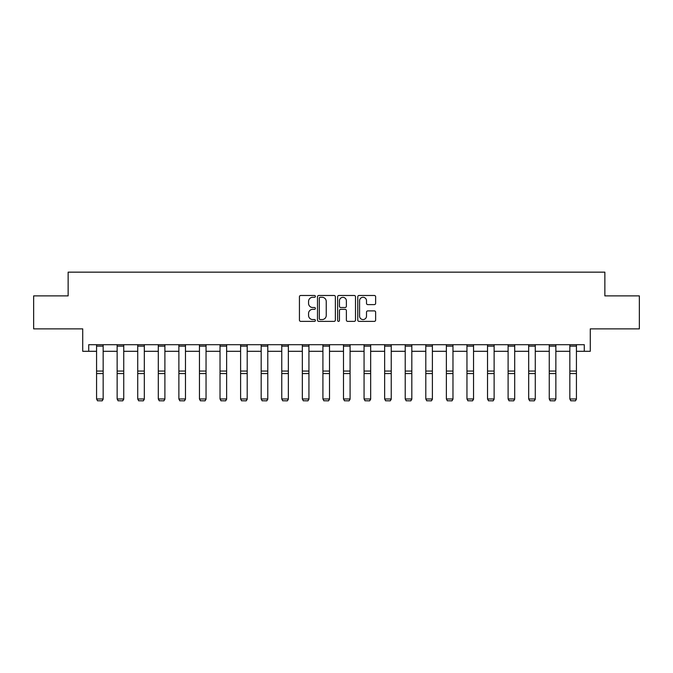 <?xml version="1.0" encoding="UTF-8"?>
<svg xmlns="http://www.w3.org/2000/svg" width="673" height="673" viewBox="0 0 673 673"><rect width="100%" height="100%" fill="white"/><g stroke="black" fill="none" stroke-linecap="round" stroke-linejoin="round"><path stroke-width="1.01" d="M315.393 296.389A0.909 0.909 0 0 0 314.493 295.481L300.73 295.481A1.296 1.296 0 0 0 299.435 296.776L299.435 320.079A1.296 1.296 0 0 0 300.73 321.374L314.493 321.374A0.909 0.909 0 0 0 315.393 320.466A0.909 0.909 0 0 0 314.493 319.566L312.709 319.566A4.139 4.139 0 0 1 308.571 315.418L308.571 313.475A4.139 4.139 0 0 1 312.709 309.336L314.493 309.336A0.909 0.909 0 0 0 315.393 308.427A0.909 0.909 0 0 0 314.493 307.519L312.709 307.519A4.139 4.139 0 0 1 308.571 303.38L308.571 301.437A4.139 4.139 0 0 1 312.709 297.289L314.493 297.289A0.909 0.909 0 0 0 315.393 296.389M88.718 351.298L88.718 344.702L584.282 344.702L584.282 351.298L590.28 351.298L590.28 328.87L639.35 328.87L639.35 295.893L604.859 295.893L604.859 272.153L68.141 272.153L68.141 295.893L33.65 295.893L33.65 328.87L82.72 328.87L82.72 351.298L96.567 351.298M374.339 304.608A1.296 1.296 0 0 0 375.635 303.313L375.635 296.776A1.296 1.296 0 0 0 374.339 295.481L359.062 295.481A1.296 1.296 0 0 0 357.767 296.776L357.767 320.079A1.296 1.296 0 0 0 359.062 321.374L374.339 321.374A1.296 1.296 0 0 0 375.635 320.079L375.635 312.179A1.296 1.296 0 0 0 374.339 310.884L367.803 310.884A1.296 1.296 0 0 0 366.507 312.179L366.507 316.1A3.466 3.466 0 0 1 363.041 319.566A3.466 3.466 0 0 1 359.575 316.1L359.575 300.755A3.466 3.466 0 0 1 363.041 297.289A3.466 3.466 0 0 1 366.507 300.755L366.507 303.313A1.296 1.296 0 0 0 367.803 304.608L374.339 304.608M335.364 296.776A1.296 1.296 0 0 0 334.069 295.481L318.792 295.481A1.296 1.296 0 0 0 317.496 296.776L317.496 320.079A1.296 1.296 0 0 0 318.792 321.374L334.069 321.374A1.296 1.296 0 0 0 335.364 320.079L335.364 296.776M338.931 295.481L354.208 295.481A1.296 1.296 0 0 1 355.504 296.776L355.504 320.079A1.296 1.296 0 0 1 354.208 321.374L347.663 321.374A1.296 1.296 0 0 1 346.376 320.079L346.376 310.632A1.296 1.296 0 0 0 345.081 309.336L340.74 309.336A1.296 1.296 0 0 0 339.444 310.632L339.444 320.466A0.909 0.909 0 0 1 338.536 321.374A0.909 0.909 0 0 1 337.636 320.466L337.636 296.776A1.296 1.296 0 0 1 338.931 295.481M103.162 351.298L117.144 351.298M123.739 351.298L137.721 351.298M144.316 351.298L158.298 351.298M164.893 351.298L178.875 351.298M185.47 351.298L199.452 351.298M206.047 351.298L220.029 351.298M226.624 351.298L240.606 351.298M247.201 351.298L261.183 351.298M267.778 351.298L281.76 351.298M288.355 351.298L302.337 351.298M308.932 351.298L322.914 351.298M329.509 351.298L343.491 351.298M350.086 351.298L364.068 351.298M370.663 351.298L384.645 351.298M391.24 351.298L405.222 351.298M411.817 351.298L425.799 351.298M432.394 351.298L446.376 351.298M452.971 351.298L466.953 351.298M473.548 351.298L487.53 351.298M494.125 351.298L508.107 351.298M514.702 351.298L528.684 351.298M535.279 351.298L549.261 351.298M555.856 351.298L569.838 351.298M576.433 351.298L584.282 351.298M320.222 297.289A0.909 0.909 0 0 0 319.313 298.198L319.313 318.657A0.909 0.909 0 0 0 320.222 319.566L322.098 319.566A4.139 4.139 0 0 0 326.237 315.418L326.237 301.437A4.139 4.139 0 0 0 322.098 297.289L320.222 297.289M346.376 300.823A3.466 3.466 0 0 0 342.91 297.357A3.466 3.466 0 0 0 339.444 300.823L339.444 306.223A1.296 1.296 0 0 0 340.74 307.519L345.081 307.519A1.296 1.296 0 0 0 346.376 306.223L346.376 300.823M103.162 344.702L103.162 399.207L102.17 400.847L97.56 400.755L102.17 400.847M97.56 400.847L96.567 398.971L103.162 398.971L102.17 400.755M96.567 344.702L96.567 398.971L97.56 400.755M123.739 344.702L123.739 399.207L122.747 400.847L118.137 400.755L122.747 400.847M118.137 400.847L117.144 398.971L123.739 398.971L122.747 400.755M117.144 344.702L117.144 398.971L118.137 400.755M144.316 344.702L144.316 399.207L143.324 400.847L138.714 400.755L143.324 400.847M138.714 400.847L137.721 398.971L144.316 398.971L143.324 400.755M137.721 344.702L137.721 398.971L138.714 400.755M164.893 344.702L164.893 399.207L163.901 400.847L159.291 400.755L163.901 400.847M159.291 400.847L158.298 398.971L164.893 398.971L163.901 400.755M158.298 344.702L158.298 398.971L159.291 400.755M185.47 344.702L185.47 399.207L184.478 400.847L179.868 400.755L184.478 400.847M179.868 400.847L178.875 398.971L185.47 398.971L184.478 400.755M178.875 344.702L178.875 398.971L179.868 400.755M206.047 344.702L206.047 399.207L205.055 400.847L200.445 400.755L205.055 400.847M200.445 400.847L199.452 398.971L206.047 398.971L205.055 400.755M199.452 344.702L199.452 398.971L200.445 400.755M226.624 344.702L226.624 399.207L225.632 400.847L221.022 400.755L225.632 400.847M221.022 400.847L220.029 398.971L226.624 398.971L225.632 400.755M220.029 344.702L220.029 398.971L221.022 400.755M247.201 344.702L247.201 399.207L246.209 400.847L241.599 400.755L246.209 400.847M241.599 400.847L240.606 398.971L247.201 398.971L246.209 400.755M240.606 344.702L240.606 398.971L241.599 400.755M267.778 344.702L267.778 399.207L266.786 400.847L262.176 400.755L266.786 400.847M262.176 400.847L261.183 398.971L267.778 398.971L266.786 400.755M261.183 344.702L261.183 398.971L262.176 400.755M288.355 344.702L288.355 399.207L287.363 400.847L282.753 400.755L287.363 400.847M282.753 400.847L281.76 398.971L288.355 398.971L287.363 400.755M281.76 344.702L281.76 398.971L282.753 400.755M308.932 344.702L308.932 399.207L307.94 400.847L303.33 400.755L307.94 400.847M303.33 400.847L302.337 398.971L308.932 398.971L307.94 400.755M302.337 344.702L302.337 398.971L303.33 400.755M329.509 344.702L329.509 399.207L328.517 400.847L323.906 400.755L328.517 400.847M323.906 400.847L322.914 398.971L329.509 398.971L328.517 400.755M322.914 344.702L322.914 398.971L323.906 400.755M350.086 344.702L350.086 399.207L349.094 400.847L344.483 400.755L349.094 400.847M344.483 400.847L343.491 398.971L350.086 398.971L349.094 400.755M343.491 344.702L343.491 398.971L344.483 400.755M370.663 344.702L370.663 399.207L369.67 400.847L365.06 400.755L369.67 400.847M365.06 400.847L364.068 398.971L370.663 398.971L369.67 400.755M364.068 344.702L364.068 398.971L365.06 400.755M391.24 344.702L391.24 399.207L390.247 400.847L385.637 400.755L390.247 400.847M385.637 400.847L384.645 398.971L391.24 398.971L390.247 400.755M384.645 344.702L384.645 398.971L385.637 400.755M411.817 344.702L411.817 399.207L410.824 400.847L406.214 400.755L410.824 400.847M406.214 400.847L405.222 398.971L411.817 398.971L410.824 400.755M405.222 344.702L405.222 398.971L406.214 400.755M432.394 344.702L432.394 399.207L431.401 400.847L426.791 400.755L431.401 400.847M426.791 400.847L425.799 398.971L432.394 398.971L431.401 400.755M425.799 344.702L425.799 398.971L426.791 400.755M452.971 344.702L452.971 399.207L451.978 400.847L447.368 400.755L451.978 400.847M447.368 400.847L446.376 398.971L452.971 398.971L451.978 400.755M446.376 344.702L446.376 398.971L447.368 400.755M473.548 344.702L473.548 399.207L472.555 400.847L467.945 400.755L472.555 400.847M467.945 400.847L466.953 398.971L473.548 398.971L472.555 400.755M466.953 344.702L466.953 398.971L467.945 400.755M494.125 344.702L494.125 399.207L493.132 400.847L488.522 400.755L493.132 400.847M488.522 400.847L487.53 398.971L494.125 398.971L493.132 400.755M487.53 344.702L487.53 398.971L488.522 400.755M514.702 344.702L514.702 399.207L513.709 400.847L509.099 400.755L513.709 400.847M509.099 400.847L508.107 398.971L514.702 398.971L513.709 400.755M508.107 344.702L508.107 398.971L509.099 400.755M535.279 344.702L535.279 399.207L534.286 400.847L529.676 400.755L534.286 400.847M529.676 400.847L528.684 398.971L535.279 398.971L534.286 400.755M528.684 344.702L528.684 398.971L529.676 400.755M555.856 344.702L555.856 399.207L554.863 400.847L550.253 400.755L554.863 400.847M550.253 400.847L549.261 398.971L555.856 398.971L554.863 400.755M549.261 344.702L549.261 398.971L550.253 400.755M576.433 344.702L576.433 399.207L575.44 400.847L570.83 400.755L575.44 400.847M570.83 400.847L569.838 398.971L576.433 398.971L575.44 400.755M569.838 344.702L569.838 398.971L570.83 400.755M103.162 344.727L96.567 344.727M103.162 371.059L96.567 371.059M103.162 373.565L96.567 373.565M103.162 346.141L96.567 346.141M123.739 344.727L117.144 344.727M123.739 371.059L117.144 371.059M123.739 373.565L117.144 373.565M123.739 346.141L117.144 346.141M144.316 344.727L137.721 344.727M144.316 371.059L137.721 371.059M144.316 373.565L137.721 373.565M144.316 346.141L137.721 346.141M164.893 344.727L158.298 344.727M164.893 371.059L158.298 371.059M164.893 373.565L158.298 373.565M164.893 346.141L158.298 346.141M185.47 344.727L178.875 344.727M185.47 371.059L178.875 371.059M185.47 373.565L178.875 373.565M185.47 346.141L178.875 346.141M206.047 344.727L199.452 344.727M206.047 371.059L199.452 371.059M206.047 373.565L199.452 373.565M206.047 346.141L199.452 346.141M226.624 344.727L220.029 344.727M226.624 371.059L220.029 371.059M226.624 373.565L220.029 373.565M226.624 346.141L220.029 346.141M247.201 344.727L240.606 344.727M247.201 371.059L240.606 371.059M247.201 373.565L240.606 373.565M247.201 346.141L240.606 346.141M267.778 344.727L261.183 344.727M267.778 371.059L261.183 371.059M267.778 373.565L261.183 373.565M267.778 346.141L261.183 346.141M288.355 344.727L281.76 344.727M288.355 371.059L281.76 371.059M288.355 373.565L281.76 373.565M288.355 346.141L281.76 346.141M308.932 344.727L302.337 344.727M308.932 371.059L302.337 371.059M308.932 373.565L302.337 373.565M308.932 346.141L302.337 346.141M329.509 344.727L322.914 344.727M329.509 371.059L322.914 371.059M329.509 373.565L322.914 373.565M329.509 346.141L322.914 346.141M350.086 344.727L343.491 344.727M350.086 371.059L343.491 371.059M350.086 373.565L343.491 373.565M350.086 346.141L343.491 346.141M370.663 344.727L364.068 344.727M370.663 371.059L364.068 371.059M370.663 373.565L364.068 373.565M370.663 346.141L364.068 346.141M391.24 344.727L384.645 344.727M391.24 371.059L384.645 371.059M391.24 373.565L384.645 373.565M391.24 346.141L384.645 346.141M411.817 344.727L405.222 344.727M411.817 371.059L405.222 371.059M411.817 373.565L405.222 373.565M411.817 346.141L405.222 346.141M432.394 344.727L425.799 344.727M432.394 371.059L425.799 371.059M432.394 373.565L425.799 373.565M432.394 346.141L425.799 346.141M452.971 344.727L446.376 344.727M452.971 371.059L446.376 371.059M452.971 373.565L446.376 373.565M452.971 346.141L446.376 346.141M473.548 344.727L466.953 344.727M473.548 371.059L466.953 371.059M473.548 373.565L466.953 373.565M473.548 346.141L466.953 346.141M494.125 344.727L487.53 344.727M494.125 371.059L487.53 371.059M494.125 373.565L487.53 373.565M494.125 346.141L487.53 346.141M514.702 344.727L508.107 344.727M514.702 371.059L508.107 371.059M514.702 373.565L508.107 373.565M514.702 346.141L508.107 346.141M535.279 344.727L528.684 344.727M535.279 371.059L528.684 371.059M535.279 373.565L528.684 373.565M535.279 346.141L528.684 346.141M555.856 344.727L549.261 344.727M555.856 371.059L549.261 371.059M555.856 373.565L549.261 373.565M555.856 346.141L549.261 346.141M576.433 344.727L569.838 344.727M576.433 371.059L569.838 371.059M576.433 373.565L569.838 373.565M576.433 346.141L569.838 346.141"/></g></svg>
